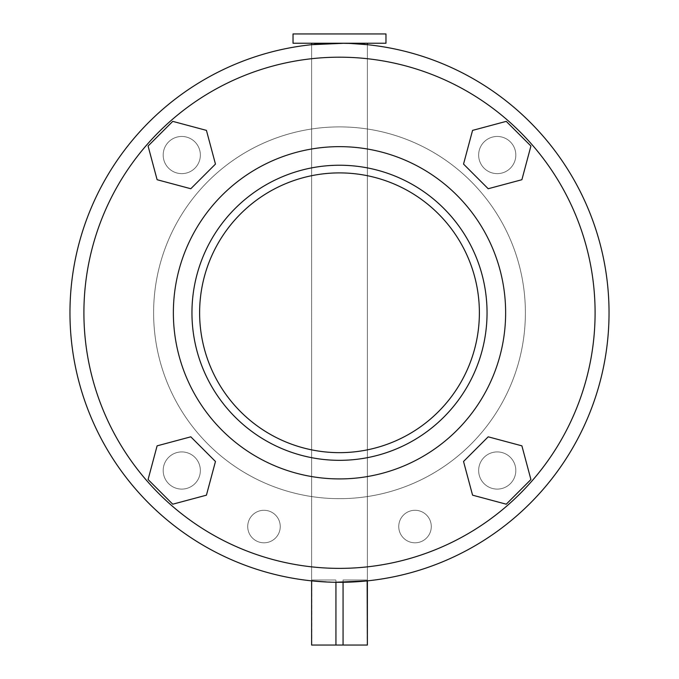 <?xml version="1.0" encoding="UTF-8"?>
<svg xmlns="http://www.w3.org/2000/svg" width="679" height="679" viewBox="0 0 679 679"><rect width="100%" height="100%" fill="white"/><g stroke="black" fill="none" stroke-linecap="round" stroke-linejoin="round"><path stroke-width="0.51" stroke-dasharray="3.4 2.55" d="M335.935 645.05L335.935 579.993L335.935 582.293L311.848 580.893L311.848 579.993L335.935 579.993L311.848 579.993L335.935 579.993L311.848 579.993L311.848 645.05L343.065 645.05L343.065 579.993L367.152 579.993L343.065 579.993L367.152 579.993L343.065 579.993L343.065 582.293L367.381 580.868L367.381 44.687A269.538 269.538 0 0 1 367.381 580.868L367.381 44.687L367.381 580.868A269.538 269.538 0 0 0 367.381 44.687C369.079 43.116 309.887 43.116 311.619 44.687L311.619 580.868L311.619 44.687A269.538 269.538 0 0 0 69.962 312.781A269.538 269.538 0 0 1 311.619 44.687L311.619 580.868A269.538 269.538 0 0 1 69.962 312.781A269.538 269.538 0 0 0 339.5 582.31A269.538 269.538 0 0 0 609.038 312.781A269.538 269.538 0 0 0 339.5 43.244A269.538 269.538 0 0 0 69.962 312.781A269.538 269.538 0 0 0 311.619 580.868M311.619 43.244L367.381 43.244L311.619 43.244M343.065 645.05L367.152 645.05L367.152 580.893M385.969 43.244L293.031 43.244M385.969 33.95L293.031 33.95M478.644 155.05A18.588 18.588 0 0 0 497.232 173.637A18.588 18.588 0 0 0 515.819 155.05A18.588 18.588 0 0 0 497.232 136.462A18.588 18.588 0 0 0 478.644 155.05A18.588 18.588 0 0 0 497.232 173.637A18.588 18.588 0 0 0 515.819 155.05A18.588 18.588 0 0 0 497.232 136.462A18.588 18.588 0 0 0 478.644 155.05A18.588 18.588 0 0 1 497.232 136.462A18.588 18.588 0 0 1 515.819 155.05A18.588 18.588 0 0 1 497.232 173.637A18.588 18.588 0 0 1 478.644 155.05A18.588 18.588 0 0 1 497.232 136.462A18.588 18.588 0 0 1 515.819 155.05A18.588 18.588 0 0 1 497.232 173.637A18.588 18.588 0 0 1 478.644 155.05M163.181 155.05A18.588 18.588 0 0 0 181.768 173.637A18.588 18.588 0 0 0 200.356 155.05A18.588 18.588 0 0 0 181.768 136.462A18.588 18.588 0 0 0 163.181 155.05A18.588 18.588 0 0 0 181.768 173.637A18.588 18.588 0 0 0 200.356 155.05A18.588 18.588 0 0 0 181.768 136.462A18.588 18.588 0 0 0 163.181 155.05A18.588 18.588 0 0 1 181.768 136.462A18.588 18.588 0 0 1 200.356 155.05A18.588 18.588 0 0 1 181.768 173.637A18.588 18.588 0 0 1 163.181 155.05A18.588 18.588 0 0 1 181.768 136.462A18.588 18.588 0 0 1 200.356 155.05A18.588 18.588 0 0 1 181.768 173.637A18.588 18.588 0 0 1 163.181 155.05M163.181 470.505A18.588 18.588 0 0 0 181.768 489.101A18.588 18.588 0 0 0 200.356 470.505A18.588 18.588 0 0 0 181.768 451.917A18.588 18.588 0 0 0 163.181 470.505A18.588 18.588 0 0 0 181.768 489.101A18.588 18.588 0 0 0 200.356 470.505A18.588 18.588 0 0 0 181.768 451.917A18.588 18.588 0 0 0 163.181 470.505A18.588 18.588 0 0 1 181.768 451.917A18.588 18.588 0 0 1 200.356 470.505A18.588 18.588 0 0 1 181.768 489.101A18.588 18.588 0 0 1 163.181 470.505A18.588 18.588 0 0 1 181.768 451.917A18.588 18.588 0 0 1 200.356 470.505A18.588 18.588 0 0 1 181.768 489.101A18.588 18.588 0 0 1 163.181 470.505M478.644 470.505A18.588 18.588 0 0 0 497.232 489.101A18.588 18.588 0 0 0 515.819 470.505A18.588 18.588 0 0 0 497.232 451.917A18.588 18.588 0 0 0 478.644 470.505A18.588 18.588 0 0 0 497.232 489.101A18.588 18.588 0 0 0 515.819 470.505A18.588 18.588 0 0 0 497.232 451.917A18.588 18.588 0 0 0 478.644 470.505A18.588 18.588 0 0 1 497.232 451.917A18.588 18.588 0 0 1 515.819 470.505A18.588 18.588 0 0 1 497.232 489.101A18.588 18.588 0 0 1 478.644 470.505A18.588 18.588 0 0 1 497.232 451.917A18.588 18.588 0 0 1 515.819 470.505A18.588 18.588 0 0 1 497.232 489.101A18.588 18.588 0 0 1 478.644 470.505M487.047 312.781A147.547 147.547 0 0 0 339.5 165.235A147.547 147.547 0 0 0 191.953 312.781A147.547 147.547 0 0 0 339.5 460.328A147.547 147.547 0 0 0 487.047 312.781A147.547 147.547 0 0 0 339.5 165.235A147.547 147.547 0 0 0 191.953 312.781A147.547 147.547 0 0 1 339.5 165.235A147.547 147.547 0 0 1 487.047 312.781A147.547 147.547 0 0 1 339.5 460.328A147.547 147.547 0 0 1 191.953 312.781A147.547 147.547 0 0 0 339.5 460.328A147.547 147.547 0 0 0 487.047 312.781A147.547 147.547 0 0 1 339.5 460.328A147.547 147.547 0 0 1 191.953 312.781A147.547 147.547 0 0 0 339.5 460.328A147.547 147.547 0 0 0 487.047 312.781M247.716 526.548A16.262 16.262 0 0 0 263.987 542.81A16.262 16.262 0 0 0 280.249 526.548A16.262 16.262 0 0 0 263.987 510.285A16.262 16.262 0 0 0 247.716 526.548A16.262 16.262 0 0 0 263.987 542.81A16.262 16.262 0 0 0 280.249 526.548A16.262 16.262 0 0 0 263.987 510.285A16.262 16.262 0 0 0 247.716 526.548A16.262 16.262 0 0 1 263.987 510.285A16.262 16.262 0 0 1 280.249 526.548A16.262 16.262 0 0 1 263.987 542.81A16.262 16.262 0 0 1 247.716 526.548A16.262 16.262 0 0 1 263.987 510.285A16.262 16.262 0 0 1 280.249 526.548A16.262 16.262 0 0 1 263.987 542.81A16.262 16.262 0 0 1 247.716 526.548M398.751 526.548A16.262 16.262 0 0 0 415.013 542.81A16.262 16.262 0 0 0 431.284 526.548A16.262 16.262 0 0 0 415.013 510.285A16.262 16.262 0 0 0 398.751 526.548A16.262 16.262 0 0 0 415.013 542.81A16.262 16.262 0 0 0 431.284 526.548A16.262 16.262 0 0 0 415.013 510.285A16.262 16.262 0 0 0 398.751 526.548A16.262 16.262 0 0 1 415.013 510.285A16.262 16.262 0 0 1 431.284 526.548A16.262 16.262 0 0 1 415.013 542.81A16.262 16.262 0 0 1 398.751 526.548A16.262 16.262 0 0 1 415.013 510.285A16.262 16.262 0 0 1 431.284 526.548A16.262 16.262 0 0 1 415.013 542.81A16.262 16.262 0 0 1 398.751 526.548M199.618 312.781A139.882 139.882 0 0 1 339.5 172.899A139.882 139.882 0 0 1 479.382 312.781A139.882 139.882 0 0 1 339.5 452.655A139.882 139.882 0 0 1 199.618 312.781A139.882 139.882 0 0 0 339.5 452.655A139.882 139.882 0 0 0 479.382 312.781A139.882 139.882 0 0 0 339.5 172.899A139.882 139.882 0 0 0 199.618 312.781A139.882 139.882 0 0 0 339.5 452.655A139.882 139.882 0 0 0 479.382 312.781A139.882 139.882 0 0 0 339.5 172.899A139.882 139.882 0 0 0 199.618 312.781M595.093 312.781A255.593 255.593 0 0 1 339.5 568.374A255.593 255.593 0 0 1 83.907 312.781A255.593 255.593 0 0 1 339.5 57.189A255.593 255.593 0 0 1 595.093 312.781A255.593 255.593 0 0 0 339.5 57.189A255.593 255.593 0 0 0 83.907 312.781A255.593 255.593 0 0 0 339.5 568.374A255.593 255.593 0 0 0 595.093 312.781A255.593 255.593 0 0 0 339.5 57.189A255.593 255.593 0 0 0 83.907 312.781A255.593 255.593 0 0 0 339.5 568.374A255.593 255.593 0 0 0 595.093 312.781M525.385 312.781A185.885 185.885 0 0 1 339.5 498.666A185.885 185.885 0 0 1 153.615 312.781A185.885 185.885 0 0 1 339.5 126.897A185.885 185.885 0 0 1 525.385 312.781A185.885 185.885 0 0 1 339.5 498.666A185.885 185.885 0 0 1 153.615 312.781A185.885 185.885 0 0 1 339.5 126.897A185.885 185.885 0 0 1 525.385 312.781A185.885 185.885 0 0 0 339.5 126.897A185.885 185.885 0 0 0 153.615 312.781A185.885 185.885 0 0 0 339.5 498.666A185.885 185.885 0 0 0 525.385 312.781A185.885 185.885 0 0 0 339.5 126.897A185.885 185.885 0 0 0 153.615 312.781A185.885 185.885 0 0 0 339.5 498.666A185.885 185.885 0 0 0 525.385 312.781M328.203 582.073L335.044 582.276M206.433 130.385L172.746 121.363L148.081 146.019L157.104 179.714L190.799 188.737L215.464 164.08L206.433 130.385L215.464 164.08L190.799 188.737L157.104 179.714L148.081 146.019L172.746 121.363L206.433 130.385L215.464 164.08L190.799 188.737L157.104 179.714L148.081 146.019L172.746 121.363L206.433 130.385M521.896 445.848L488.201 436.818L463.536 461.482L472.567 495.169L506.254 504.2L530.919 479.535L521.896 445.848L530.919 479.535L506.254 504.2L472.567 495.169L463.536 461.482L488.201 436.818L521.896 445.848L530.919 479.535L506.254 504.2L472.567 495.169L463.536 461.482L488.201 436.818L521.896 445.848M190.799 436.818L157.104 445.848L148.081 479.535L172.746 504.2L206.433 495.169L215.464 461.482L190.799 436.818L215.464 461.482L206.433 495.169L172.746 504.2L148.081 479.535L157.104 445.848L190.799 436.818L215.464 461.482L206.433 495.169L172.746 504.2L148.081 479.535L157.104 445.848L190.799 436.818M530.919 146.019L506.254 121.363L472.567 130.385L463.536 164.08L488.201 188.737L521.896 179.714L530.919 146.019L521.896 179.714L488.201 188.737L463.536 164.08L472.567 130.385L506.254 121.363L530.919 146.019L521.896 179.714L488.201 188.737L463.536 164.08L472.567 130.385L506.254 121.363L530.919 146.019M350.797 43.481L343.956 43.278M505.634 312.781A166.134 166.134 0 0 0 339.5 146.647A166.134 166.134 0 0 0 173.366 312.781A166.134 166.134 0 0 0 339.5 478.916A166.134 166.134 0 0 0 505.634 312.781"/><path stroke-width="1.02" d="M293.031 43.244L385.969 43.244L385.969 33.95L293.031 33.95L293.031 43.244M367.152 580.893L367.381 645.05L367.381 580.868L335.044 582.276M350.797 43.481L367.381 44.687L367.381 43.244M311.619 580.868L311.619 645.05L311.619 580.868L328.203 582.073M343.956 43.278L311.619 44.687L311.619 43.244M335.935 582.293L335.935 645.05L343.065 645.05L343.065 582.293L335.935 582.293M367.152 645.05L343.065 645.05M335.935 645.05L311.848 645.05M199.618 312.781A139.882 139.882 0 0 1 339.5 172.899A139.882 139.882 0 0 1 479.382 312.781A139.882 139.882 0 0 1 339.5 452.655A139.882 139.882 0 0 1 199.618 312.781M487.047 312.781A147.547 147.547 0 0 1 339.5 460.328A147.547 147.547 0 0 1 191.953 312.781A147.547 147.547 0 0 1 339.5 165.235A147.547 147.547 0 0 1 487.047 312.781M595.093 312.781A255.593 255.593 0 0 1 339.5 568.374A255.593 255.593 0 0 1 83.907 312.781A255.593 255.593 0 0 1 339.5 57.189A255.593 255.593 0 0 1 595.093 312.781M609.038 312.781A269.538 269.538 0 0 1 339.5 582.31A269.538 269.538 0 0 1 69.962 312.781A269.538 269.538 0 0 1 339.5 43.244A269.538 269.538 0 0 1 609.038 312.781M521.896 445.848L488.201 436.818L463.536 461.482L472.567 495.169L506.254 504.2L530.919 479.535L521.896 445.848M190.799 436.818L157.104 445.848L148.081 479.535L172.746 504.2L206.433 495.169L215.464 461.482L190.799 436.818M206.433 130.385L172.746 121.363L148.081 146.019L157.104 179.714L190.799 188.737L215.464 164.08L206.433 130.385M530.919 146.019L506.254 121.363L472.567 130.385L463.536 164.08L488.201 188.737L521.896 179.714L530.919 146.019M173.366 312.781A166.134 166.134 0 0 1 339.5 146.647A166.134 166.134 0 0 1 505.634 312.781A166.134 166.134 0 0 1 339.5 478.916A166.134 166.134 0 0 1 173.366 312.781"/></g></svg>
